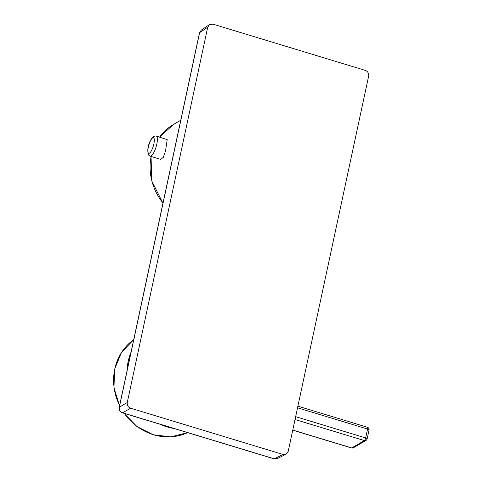 <?xml version="1.0" encoding="UTF-8"?>
<svg xmlns="http://www.w3.org/2000/svg" width="483" height="483" viewBox="0 0 483 483"><rect width="100%" height="100%" fill="white"/><g stroke="black" fill="none" stroke-linecap="round" stroke-linejoin="round"><path stroke-width="0.72" d="M127.083 370.558A53.945 49.616 -120.2 0 1 128.23 361.139A53.945 49.616 -120.2 0 1 131.014 352.228M160.73 159.39L163.296 157.343L165.518 151.01L167.209 139.635L156.299 136.085A10.511 2.928 106.9 0 1 156.818 136.478A10.511 2.928 106.9 0 1 155.719 148.033A10.511 2.928 106.9 0 1 150.201 156.196L160.73 159.39M282.972 454.449L274.253 458.82A153140.155 39796.948 12.4 0 1 122.688 412.82C120.134 411.77 119.017 409.874 119.343 407.127L199.618 32.657L207.714 27.235L127.264 402.52C126.969 405.249 128.086 407.145 130.615 408.207L282.972 454.449L286.045 454.213L277.32 458.584L274.06 458.85L122.495 412.85C119.983 411.836 118.884 409.976 119.216 407.284L199.497 32.814L201.345 30.061L199.497 32.814M207.714 27.235L209.447 24.633L212.949 24.15L365.305 70.391C367.835 71.454 368.952 73.35 368.656 76.079L288.206 451.364L286.045 454.213M174.013 428.493A53.945 49.616 -120.2 0 1 160.066 424.255M129.782 357.963A53.71 49.405 59.8 0 0 128.538 363.771M119.53 405.805L113.952 387.728L114.628 369.181L121.487 352.463L133.706 339.658A53.945 49.616 59.8 0 0 114.773 368.976A53.945 49.616 59.8 0 0 119.597 405.515M153.878 137.975A8.175 2.282 106.9 0 1 152.749 147.756A8.175 2.282 106.9 0 1 148.329 153.002A8.175 2.282 106.9 0 1 149.464 143.222A8.175 2.282 106.9 0 1 153.878 137.975M159.589 137.081A53.71 49.405 -120.2 0 1 173.596 124.415L180.739 120.255M162.988 203.023A53.71 49.405 -120.2 0 1 151.137 156.48M127.264 402.52L119.216 407.284M130.615 408.207L122.495 412.85M295.644 416.672L365.655 437.918L367.557 429.049L297.546 407.803M292.77 430.057L351.727 447.952L364.393 440.574L295.028 419.522M124.306 413.4A53.945 49.616 59.8 0 0 187.652 432.629M351.727 447.952A2.337 0.652 106.9 0 1 351.515 447.989A2.337 2.337 0 0 0 353.369 447.777A2.337 2.149 -120.2 0 1 351.727 447.952M366.042 440.399A2.337 2.149 -120.2 0 1 364.393 440.574A2.337 0.652 106.9 0 0 365.655 437.918A2.337 0.646 12.1 0 1 367.146 438.872A2.337 2.337 0 0 1 366.042 440.399L353.369 447.777M369.048 429.997A2.337 2.337 0 0 0 367.442 427.274A2.337 0.652 -73.1 0 1 367.557 429.049A2.337 0.646 12.1 0 1 369.048 429.997L367.146 438.872M156.299 136.085C151.759 134.594 145.631 147.611 148.583 155.025L150.201 156.196M162.952 203.204L151.728 180.926L151.058 156.456M277.32 458.584L274.06 458.85M209.447 24.633L201.345 30.061M159.565 137.075L173.596 124.415M292.752 430.154L351.515 447.989M187.658 432.635L170.819 436.855L153.226 434.742L136.985 426.567L124.016 413.315M297.896 406.167L367.442 427.274"/></g></svg>
